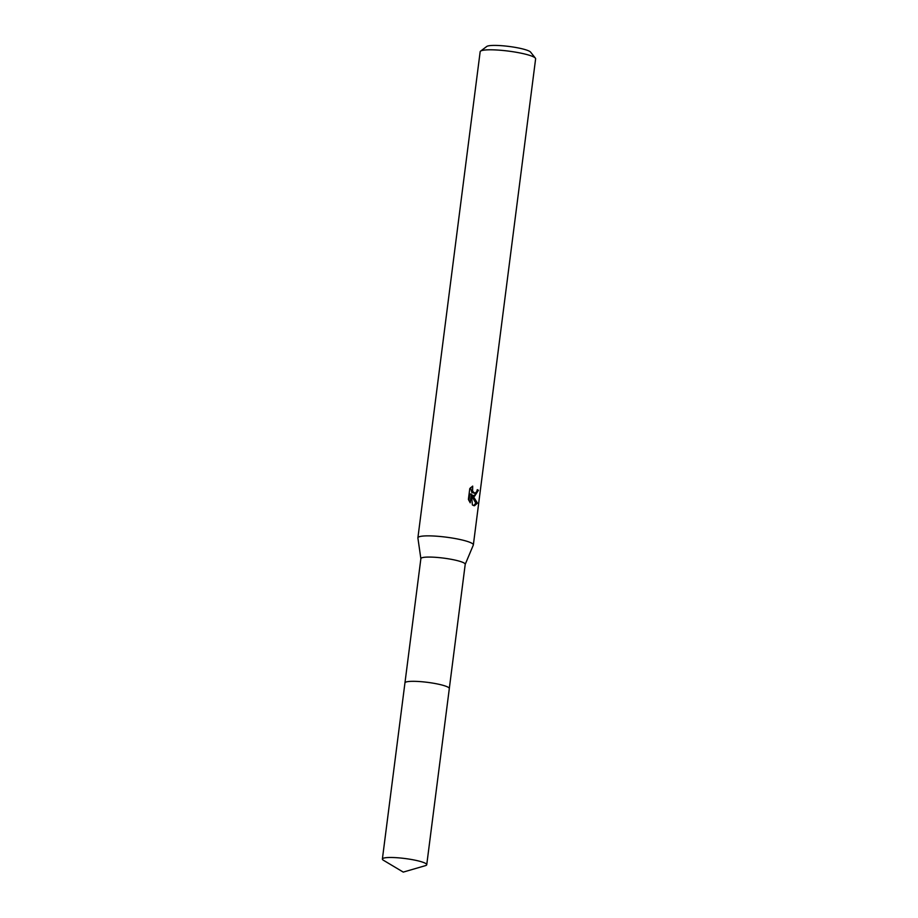 <?xml version="1.0" encoding="UTF-8"?>
<svg xmlns="http://www.w3.org/2000/svg" width="918" height="918" viewBox="0 0 918 918"><rect width="100%" height="100%" fill="white"/><g stroke="black" fill="none" stroke-linecap="round" stroke-linejoin="round"><path stroke-width="1.38" d="M465.185 564.432A22.353 3.385 -172.7 0 0 465.219 564.295A22.353 3.385 -172.7 0 0 461.547 561.885A22.353 3.385 -172.7 0 0 436.865 557.41A22.353 3.385 -172.7 0 0 420.88 558.614L404.964 682.774M465.208 564.363L473.309 545.074A27.953 4.234 -172.7 0 0 473.355 544.902A27.953 4.234 -172.7 0 0 468.754 541.895A27.953 4.234 -172.7 0 0 437.886 536.296A27.953 4.234 -172.7 0 0 417.897 537.799A27.953 4.234 -172.7 0 0 417.897 537.982L420.869 558.683M474.606 496.213L472.518 495.089L477.429 503.121L474.48 505.761L472.403 504.992L471.336 494.045L470.211 502.812L468.398 499.381L469.786 488.56L472.69 486.104L472.609 491.314L474.893 493.31L476.798 491.589L477.257 489.684A27.953 4.234 7.3 0 1 478.427 490.258L474.606 496.213M473.355 544.902L535.619 58.844A27.953 4.234 -172.7 0 0 535.378 58.155A27.953 4.234 -172.7 0 0 531.017 55.826A27.953 4.234 -172.7 0 0 502.226 50.41A27.953 4.234 -172.7 0 0 480.573 51.133A27.953 4.234 -172.7 0 0 480.16 51.729L417.897 537.799M535.378 58.155L530.581 52.096A22.365 3.385 -172.7 0 0 527.093 50.238A22.365 3.385 -172.7 0 0 504.062 45.9A22.365 3.385 -172.7 0 0 486.735 46.485L480.573 51.133M471.45 495.066L472.518 495.089M473.677 505.634L475.811 503.087L471.519 495.697M475.811 503.087L477.429 503.121M468.914 500.62L469.764 494.01L471.336 494.045M474.044 496.076L476.476 492.232M474.893 493.31L471.875 492.518L470.578 487.653M477.176 490.223L478.427 490.258M425.378 865.663A22.365 3.385 -172.7 0 0 426.744 864.722A22.365 3.385 -172.7 0 0 415.257 860.223A22.365 3.385 -172.7 0 0 392.319 857.504A22.365 3.385 -172.7 0 0 382.381 859.03A22.365 3.385 -172.7 0 0 383.472 860.292L403.254 872.1L425.378 865.663M426.744 864.722L449.315 688.557A22.365 3.385 -172.7 0 0 437.829 684.059A22.365 3.385 -172.7 0 0 414.89 681.34A22.365 3.385 -172.7 0 0 404.953 682.866L382.381 859.03M449.315 688.454L465.219 564.295"/></g></svg>
